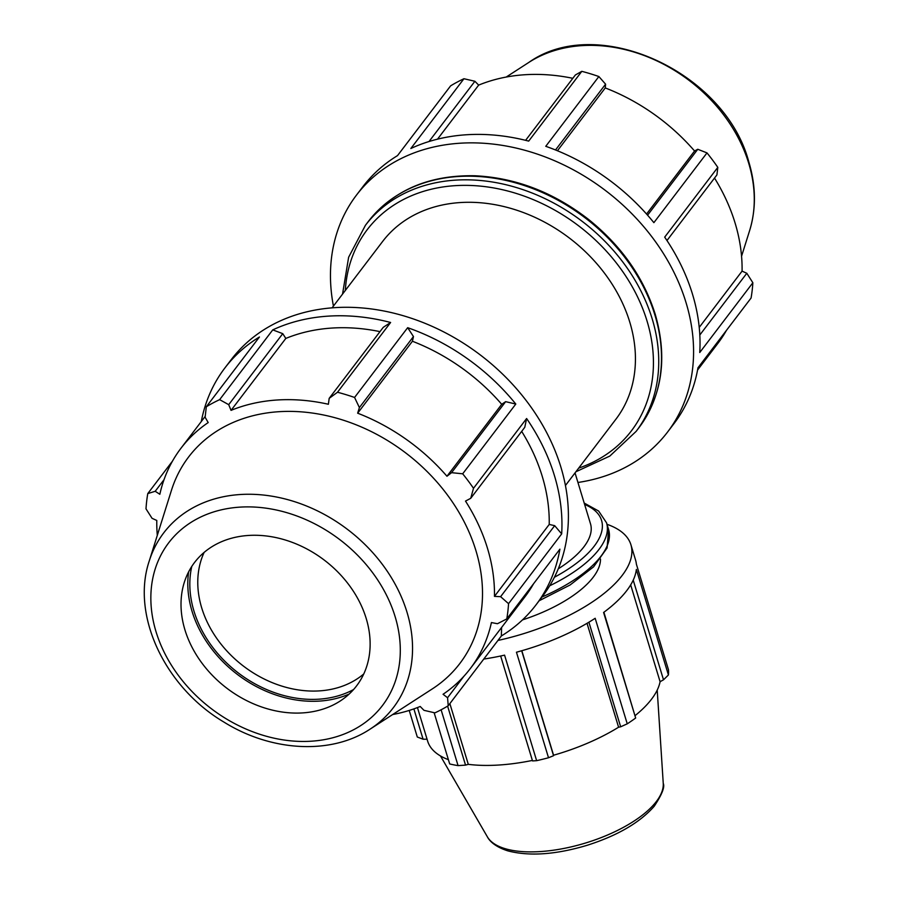 <?xml version="1.0" encoding="UTF-8"?>
<svg xmlns="http://www.w3.org/2000/svg" width="899" height="899" viewBox="0 0 899 899"><rect width="100%" height="100%" fill="white"/><g stroke="black" fill="none" stroke-linecap="round" stroke-linejoin="round"><path stroke-width="1.35" d="M565.437 485.516L615.95 419.159A146.649 115.892 -142.7 0 0 569.472 238.111A146.649 115.892 -142.7 0 0 382.592 241.505L332.068 307.863M577.945 482.471A195.532 154.527 -142.7 0 0 667.597 432.014L674.048 423.541A195.532 154.527 -142.7 0 0 697.972 367.781L751.081 298.019A195.532 154.527 -142.7 0 0 752.856 282.747L746.811 273.274L699.815 335.001M752.856 282.747L699.748 352.52A195.532 154.527 -142.7 0 0 664.687 237.145L717.807 167.371A195.532 154.527 -142.7 0 0 706.996 152.897L697.77 149.279L647.583 215.198M706.996 152.897L653.876 222.66A195.532 154.527 -142.7 0 0 545.76 146.312L598.869 76.539A195.532 154.527 -142.7 0 0 581.81 71.336L575.371 74.965L525.612 140.323M581.81 71.336L528.691 141.109A195.532 154.527 -142.7 0 0 410.843 148.504L463.951 78.73A195.532 154.527 -142.7 0 0 450.635 85.843L397.515 155.617A195.532 154.527 -142.7 0 0 362.893 186.677L356.442 195.15A195.532 154.527 -142.7 0 0 333.428 306.076M667.597 432.014A195.532 154.527 -142.7 0 0 686.049 302.66A195.532 154.527 -142.7 0 0 534.883 153.291A195.532 154.527 -142.7 0 0 356.442 195.15M429.025 141.525L474.897 81.27L463.951 78.73M437.51 139.165L478.661 85.113A181.845 143.716 37.3 0 1 572.82 78.314M474.897 81.27L478.661 85.113M555.515 149.964L605.589 84.18L598.869 76.539M557.447 150.751L605.263 87.933A181.845 143.716 37.3 0 1 694.567 150.998L697.77 149.279M605.589 84.18L605.263 87.933M646.561 214.052L694.567 150.998M666.968 240.527L716.919 174.912L717.807 167.371M699.231 327.393L742.068 271.127L746.811 273.274M714.525 178.069A181.845 143.716 37.3 0 1 742.068 271.127M726.437 330.394A181.845 143.716 37.3 0 1 717.919 343.317L697.557 370.062M463.85 676.318L447.556 697.725L448.23 705.749L501.35 635.975L501.586 627.491M501.35 635.975A195.532 154.527 -142.7 0 0 535.973 604.926A195.532 154.527 -142.7 0 0 559.897 549.165L506.778 618.928L497.473 623.715L491.416 622.569A181.845 143.716 -142.7 0 1 470.312 668.575A181.845 143.716 -142.7 0 1 443.061 694.275L447.556 697.725M470.312 668.575L525.072 596.633A181.845 143.716 -142.7 0 0 533.59 583.709M524.78 427.306L526.612 418.518L473.503 488.292L470.728 498.304L524.78 427.306M554.672 525.668L500.608 596.678L508.553 603.667L561.673 533.894L554.672 525.668L549.222 524.443A181.845 143.716 -142.7 0 0 521.678 431.385M561.673 533.894A195.532 154.527 -142.7 0 0 526.612 418.518M413.461 336.563L407.674 327.686L354.566 397.459L359.398 407.573L413.461 336.563L412.427 341.249L357.656 413.192L359.398 407.573M505.643 401.662L451.579 472.672L462.682 473.807L515.801 404.044L505.643 401.662L501.721 404.314A181.845 143.716 -142.7 0 0 412.427 341.249M515.801 404.044A195.532 154.527 -142.7 0 0 407.674 327.686M282.758 333.653L272.757 329.877L219.648 399.65L228.706 404.662L282.758 333.653L285.815 338.429L231.043 410.371L228.706 404.662M379.974 331.63A181.845 143.716 -142.7 0 0 285.815 338.429M390.616 322.483L383.244 327.348L329.18 398.358L337.496 392.256L390.616 322.483A195.532 154.527 -142.7 0 0 272.757 329.877M205.208 416.394L180.946 448.275A181.845 143.716 -142.7 0 1 208.197 422.575L205.118 417.26L206.321 406.764L259.44 336.99A195.532 154.527 -142.7 0 0 224.817 368.051A195.532 154.527 -142.7 0 0 201.297 421.53M157.303 535.355A181.845 143.716 -142.7 0 1 156.797 520.465L152.055 518.318L145.998 508.845A195.532 154.527 -142.7 0 1 147.773 493.585L155.201 491.281L164 479.718M329.18 398.358L328.382 404.258A181.845 143.716 -142.7 0 0 231.043 410.371M392.672 714.536A181.845 143.716 -142.7 0 0 420.204 706.479L423.968 710.322L434.914 712.862A195.532 154.527 -142.7 0 0 448.23 705.749M501.721 404.314L446.96 476.245A181.845 143.716 -142.7 0 0 357.656 413.192M451.579 472.672L446.96 476.245M549.222 524.443L494.461 596.374A181.845 143.716 -142.7 0 0 465.502 501.091L470.728 498.304M500.608 596.678L494.461 596.374M535.973 604.926L542.423 596.453A195.532 154.527 -142.7 0 0 560.875 467.087A195.532 154.527 -142.7 0 0 409.708 317.718A195.532 154.527 -142.7 0 0 231.268 359.578L224.817 368.051M180.946 448.275A181.845 143.716 -142.7 0 0 159.842 494.281L155.201 491.281M172.428 461.198L147.773 493.585M370.04 729.168L432.307 688.904A170.45 134.715 -142.7 0 0 405.854 453.04A170.45 134.715 -142.7 0 0 171.451 490.326L149.223 561.066C130.894 615.478 165.079 687.274 223.941 722.088C271.262 751.631 331.023 755.059 370.04 729.168A144.29 114.027 -142.7 0 0 406.989 612.174A144.29 114.027 -142.7 0 0 276.881 497.091A144.29 114.027 -142.7 0 0 149.223 561.066M506.778 618.928A195.532 154.527 -142.7 0 0 508.553 603.667M473.503 488.292A195.532 154.527 -142.7 0 0 462.682 473.807M354.566 397.459A195.532 154.527 -142.7 0 0 337.496 392.256M219.648 399.65A195.532 154.527 -142.7 0 0 206.321 406.764M363.78 673.935A101.834 80.483 37.3 0 1 319.291 690.893A101.834 80.483 37.3 0 1 222.851 646.381A101.834 80.483 37.3 0 1 204.129 552.402M191.79 566.392A107.947 85.315 -142.7 0 0 318.639 699.197A107.947 85.315 -142.7 0 0 353.565 689.555M188.644 571.82A110.139 87.046 -142.7 0 0 319.212 701.108A110.139 87.046 -142.7 0 0 349.172 694.039M302.536 712.907A101.834 80.483 -142.7 0 0 340.137 701.051A101.834 80.483 -142.7 0 0 357.622 598.307A101.834 80.483 -142.7 0 0 248.618 535.444A101.834 80.483 -142.7 0 0 184.284 582.406A101.834 80.483 -142.7 0 0 209.557 672.373A101.834 80.483 -142.7 0 0 302.536 712.907M500.653 656L532.523 760.914L536.636 760.678L504.575 655.146A130.355 53.861 163.1 0 1 483.763 659.068M588.901 622.209L620.67 726.797L627.244 723.83L595.172 618.287A130.355 53.861 163.1 0 1 516.453 652.213L548.514 757.745L553.559 755.711L521.667 650.764M633.222 580.136L663.507 679.813L668.418 674.98L636.357 569.449A130.355 53.861 163.1 0 1 603.589 612.477L635.66 718.02L603.903 612.253M606.994 524.297A130.355 53.861 163.1 0 1 630.929 544.783L635.526 559.92A130.355 53.861 163.1 0 1 636.38 564.156L668.451 669.699A130.355 53.861 163.1 0 1 668.418 674.98M630.682 584.901L660.091 681.7A121.23 50.086 163.1 0 1 635.267 715.48M663.507 679.813L660.091 681.7M441.106 709.783L458.063 765.611A130.355 53.861 163.1 0 1 449.691 763.948L434.116 712.682M587.025 623.322L618.591 727.212A121.23 50.086 163.1 0 1 553.57 755.227L553.559 755.711M620.67 726.797L618.591 727.212M521.825 650.719L553.57 755.227M630.929 544.783A130.355 53.861 163.1 0 1 497.934 640.448M600.487 559.066A97.766 40.388 163.1 0 1 522.488 619.894M575.034 472.908L590.497 523.802A97.766 40.388 163.1 0 1 558.257 568.831M409.225 710.435L417.293 737.011L423.081 739.203L413.877 708.884M458.063 765.611L465.536 765.116L447.612 706.12M548.514 757.745A130.355 53.861 163.1 0 1 536.636 760.678M635.66 718.02A130.355 53.861 163.1 0 1 627.244 723.83M448.387 759.666A121.23 50.086 163.1 0 1 427.666 741.181L417.451 707.569M427.07 739.236L423.081 739.203M449.86 703.614L468.3 764.341L465.536 765.116M532.377 760.43A121.23 50.086 163.1 0 1 468.3 764.341M638.908 427.744C662.26 395.538 667.699 357.712 655.225 314.245C643.617 277.454 621.411 245.877 588.643 219.491C553.57 192.307 515.666 177.732 474.942 175.766C428.992 174.867 393.402 190.161 368.197 221.66A170.113 134.445 37.3 0 1 523.443 185.25A170.113 134.445 37.3 0 1 654.955 315.201A170.113 134.445 37.3 0 1 638.908 427.744L636.132 431.385A170.113 134.445 -142.7 0 0 652.191 318.842A170.113 134.445 -142.7 0 0 520.678 188.891A170.113 134.445 -142.7 0 0 365.432 225.301L348.632 257.238L342.541 294.108M345.317 290.467A166.034 131.22 37.3 0 1 481.156 186.194A166.034 131.22 37.3 0 1 647.044 321.055A166.034 131.22 37.3 0 1 578.675 468.121M749.642 230.526A144.29 114.027 -142.7 0 0 748.721 163.292A144.29 114.027 -142.7 0 0 528.826 62.424C597.824 13.294 725.268 72.167 748.811 161.921C756.003 185.902 756.273 208.77 749.642 230.526L741.563 256.237M311.133 741.214A134.322 106.161 37.3 0 1 156.021 631.682A134.322 106.161 37.3 0 1 240.011 507.126A134.322 106.161 37.3 0 1 395.133 616.669A134.322 106.161 37.3 0 1 311.133 741.214M549.682 585.788A113.409 46.86 -16.9 0 0 606.544 522.802L608.589 529.545A113.409 46.86 163.1 0 1 542.007 596.992M584.62 504.451A109.33 45.175 163.1 0 1 554.413 577.248M487.359 836.812C488.91 839.88 493.708 846.364 507.8 850.859C529.545 856.522 556.11 854.623 587.508 845.184C617.658 835.508 639.886 822.551 654.18 806.302C661.945 794.637 664.968 786.996 663.248 783.377A92.339 38.151 163.1 0 1 585.328 843.082A92.339 38.151 163.1 0 1 487.359 836.812L440.488 755.958M368.197 221.66L365.432 225.301M575.911 471.761L609.814 456.074L636.132 431.385M528.826 62.424L506.193 77.056M608.589 529.545L607.095 547.941L593.587 566.853L570.123 584.968L539.142 600.757M584.193 503.058L598.644 511.048L606.544 522.802M663.248 783.377L657.214 690.106"/></g></svg>
